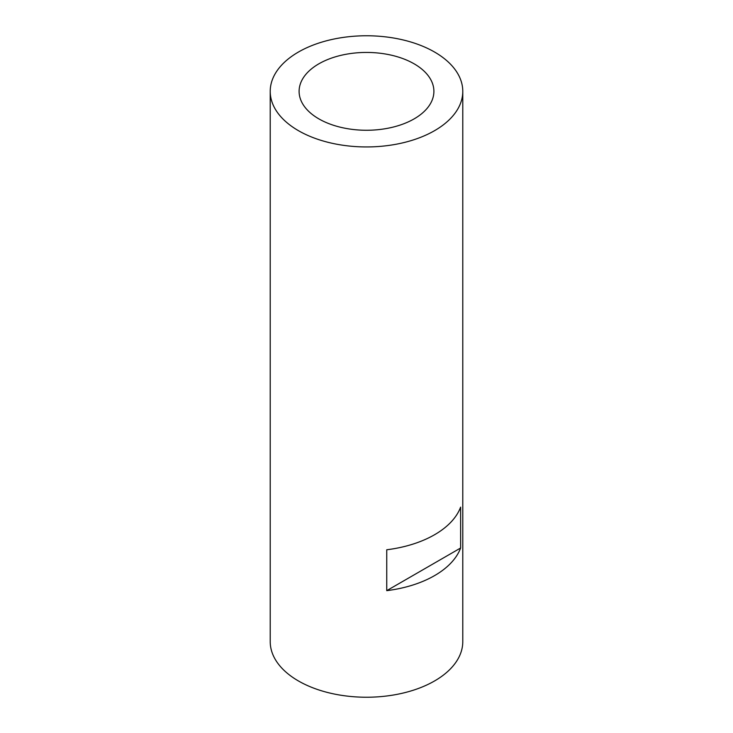 <?xml version="1.0" encoding="UTF-8"?>
<svg xmlns="http://www.w3.org/2000/svg" width="733" height="733" viewBox="0 0 733 733"><rect width="100%" height="100%" fill="white"/><g stroke="black" fill="none" stroke-linecap="round" stroke-linejoin="round"><path stroke-width="1.1" d="M386.749 590.651L386.749 549.768A96.28 55.589 0 0 0 393.603 548.76A96.28 55.589 0 0 0 460.626 507.117L460.626 548A96.28 55.589 180 0 1 393.603 589.644A96.28 55.589 180 0 1 386.749 590.651L460.626 548M462.78 91.35L462.78 641.65A96.28 55.589 180 0 1 393.603 694.985A96.28 55.589 180 0 1 270.22 641.65L270.22 91.35A96.28 55.589 180 0 1 339.397 38.015A96.28 55.589 180 0 1 462.78 91.35A96.28 55.589 180 0 1 393.603 144.694A96.28 55.589 180 0 1 270.22 91.35M347.524 54.013A67.399 38.913 180 0 1 433.899 91.35A67.399 38.913 180 0 1 385.476 128.687A67.399 38.913 180 0 1 299.101 91.35A67.399 38.913 180 0 1 347.524 54.013"/></g></svg>

